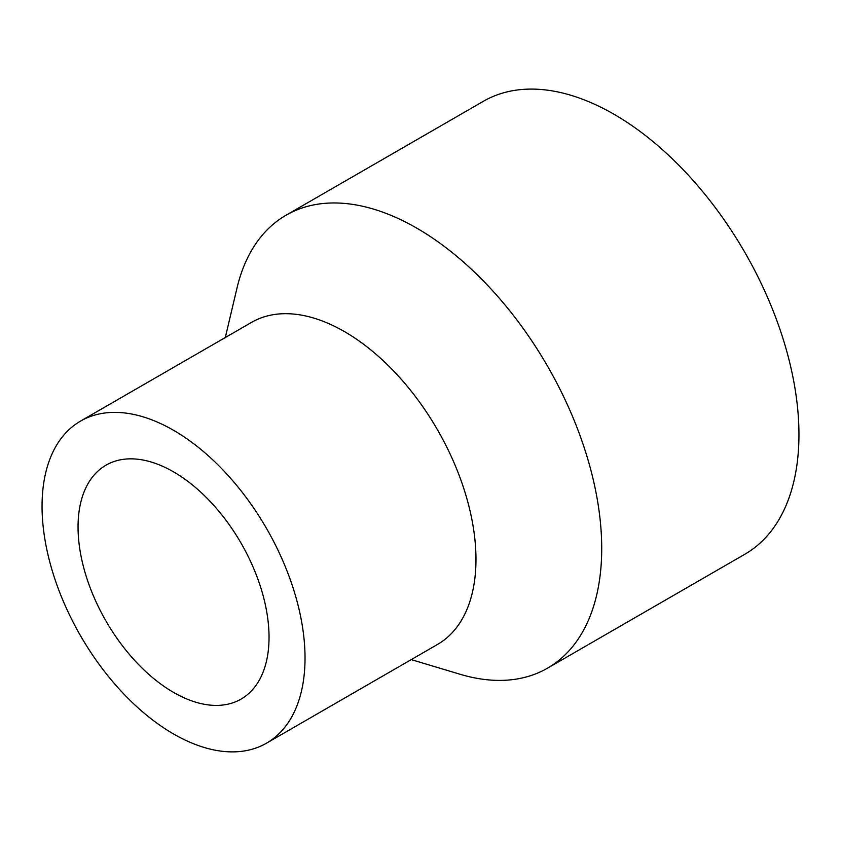 <?xml version="1.0" encoding="UTF-8"?>
<svg xmlns="http://www.w3.org/2000/svg" width="841" height="841" viewBox="0 0 841 841"><rect width="100%" height="100%" fill="white"/><g stroke="black" fill="none" stroke-linecap="round" stroke-linejoin="round"><path stroke-width="1.26" d="M225.293 337.525L237.015 287.99A261.498 150.981 60 0 1 286.056 215.212A261.498 150.981 60 0 1 487.57 285.278A261.498 150.981 60 0 1 601.714 548.437A261.498 150.981 60 0 1 547.554 668.153A261.498 150.981 60 0 1 460.006 674.24L411.249 659.617M286.056 215.212L483.291 101.341A261.498 150.981 60 0 1 684.805 171.396A261.498 150.981 60 0 1 798.95 434.566A261.498 150.981 60 0 1 744.79 554.282L547.554 668.153M80.568 421.089L251.501 322.397A185.956 107.364 60 0 1 394.797 372.216A185.956 107.364 60 0 1 475.974 559.349A185.956 107.364 60 0 1 437.457 644.479L266.523 743.171A185.956 107.364 60 0 1 123.217 693.352A185.956 107.364 60 0 1 42.05 506.208A185.956 107.364 60 0 1 80.568 421.089A185.956 107.364 60 0 1 223.864 470.907A185.956 107.364 60 0 1 305.031 658.04A185.956 107.364 60 0 1 266.523 743.171M78.045 526.992A135.054 77.971 60 0 1 106.019 465.168A135.054 77.971 60 0 1 210.082 501.352A135.054 77.971 60 0 1 269.036 637.257A135.054 77.971 60 0 1 241.062 699.092A135.054 77.971 60 0 1 136.999 662.908A135.054 77.971 60 0 1 78.045 526.992"/></g></svg>
